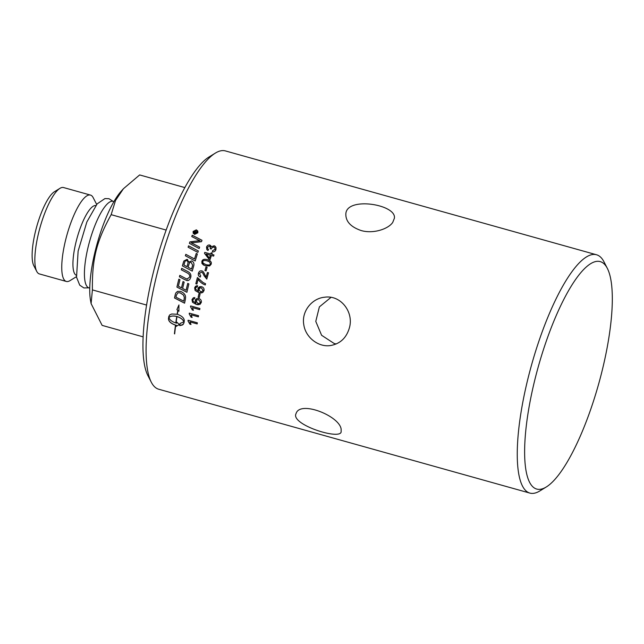 <?xml version="1.0" encoding="UTF-8"?>
<svg xmlns="http://www.w3.org/2000/svg" width="644" height="644" viewBox="0 0 644 644"><rect width="100%" height="100%" fill="white"/><g stroke="black" fill="none" stroke-linecap="round" stroke-linejoin="round"><path stroke-width="0.97" d="M529.859 493.087L158.706 389.226A123.728 32.892 -74.4 0 1 151.268 382.166A123.728 32.892 -74.4 0 1 156.999 273.966A123.728 32.892 -74.4 0 1 215.37 153.095A123.728 32.892 -74.4 0 1 225.392 150.913L596.545 254.774A123.728 32.892 105.6 0 0 528.152 377.819A123.728 32.892 105.6 0 0 529.859 493.087A123.728 32.892 105.6 0 0 539.889 490.905L546.209 487.025A118.069 31.387 -74.4 0 1 535.011 379.115A118.069 31.387 -74.4 0 1 607.373 268.435A118.069 31.387 -74.4 0 1 598.687 383.856A118.069 31.387 -74.4 0 1 546.209 487.025M215.37 153.095L209.042 156.975A118.069 31.387 105.6 0 0 153.353 272.315A118.069 31.387 105.6 0 0 147.879 375.565L151.268 382.166M607.373 268.435L603.983 261.834A123.728 32.892 105.6 0 0 596.545 254.774M198.875 289.204L200.413 291.66L201.709 291.684L203.085 290.331L201.379 287.916L200.316 287.828L198.875 289.204M392.719 222.438C388.252 229.103 373.029 234.102 361.051 230.512C350.908 226.994 345.836 221.608 345.836 214.339C345.788 196.106 396.994 204.357 394.37 218.292L392.719 222.438M341.151 429.282L341.135 432.035C339.38 440.174 289.985 424.316 296.095 413.529C299.967 400.149 339.766 415.968 341.151 429.282M330.984 297.383L319.368 306.89L315.777 321.388L321.606 335.291L334.188 343.51L336.216 343.977M349.41 327.804C346.424 338.06 339.984 343.993 330.09 345.611C318.225 347.237 305.473 337.311 303.783 324.632C301.376 311.559 311.777 298.309 324.713 297.214C340.757 294.783 353.975 312.082 349.41 327.804M92.398 289.897L91.102 303.614L90.546 300.563A64.553 17.163 -74.4 0 1 95.433 250.186A64.553 17.163 -74.4 0 1 121.112 191.324L123.415 188.74L115.526 200.453L111.154 214.669C96.439 241.323 92.028 259.025 92.398 289.897L146.574 305.055M113.964 201.556L113.215 201.347A44.943 11.946 105.6 0 0 88.373 246.032A44.943 11.946 105.6 0 0 88.993 287.9L89.749 288.11M95.803 205.533A36.241 9.636 105.6 0 0 76.121 241.645A36.241 9.636 105.6 0 0 76.282 275.286M96.672 204.438L93.179 197.644A44.847 11.922 105.6 0 0 90.482 195.084A44.847 11.922 105.6 0 0 65.696 239.681A44.847 11.922 105.6 0 0 66.308 281.452A44.847 11.922 105.6 0 0 69.946 280.663L76.459 276.67M90.482 195.084L63.587 187.557A44.847 11.922 105.6 0 0 59.948 188.346A44.847 11.922 105.6 0 0 38.801 232.154A44.847 11.922 105.6 0 0 36.716 271.366A44.847 11.922 105.6 0 0 39.413 273.933L66.308 281.452M36.716 271.366L33.786 265.666A39.952 10.618 -74.4 0 1 35.637 230.729A39.952 10.618 -74.4 0 1 54.482 191.703L59.948 188.346M111.154 214.669L166.168 230.069M184.876 187.589L139.651 174.935L123.415 188.74M91.102 303.614L102.138 325.389L143.113 336.852M183.918 265.022L187.01 266.672A123.728 32.892 -74.4 0 1 187.678 264.346C188.29 262.221 187.951 261.013 186.663 260.74C185.778 260.337 185.102 260.957 184.619 262.599A123.728 32.892 105.6 0 0 183.918 265.022M187.13 260.933L186.663 260.74M188.129 267.26L191.542 269.055A123.728 32.892 -74.4 0 1 192.274 266.487L192.612 265.095L191.171 262.406C190.213 261.987 189.481 262.639 188.966 264.37A123.728 32.892 105.6 0 0 188.129 267.26M175.965 297.15A2954.382 865.971 23.5 0 0 183.733 301.167A123.728 32.892 -74.4 0 1 184.087 299.46L184.305 297.343L183.484 295.089L180.111 292.827L177.865 292.803L176.367 295.25A123.728 32.892 105.6 0 0 175.965 297.15M194.351 232.476L195.124 232.693A123.728 32.892 -74.4 0 1 195.309 232.21L195.14 231.494L194.52 232.025A123.728 32.892 105.6 0 0 194.351 232.476L195.148 232.742A123.592 32.852 -74.4 0 1 195.325 232.259L195.14 231.494M196.195 230.222L193.498 231.566L193.554 233.031L194.77 234.03L197.45 232.669L197.434 231.268L196.195 230.222M196.557 233.096A123.728 32.892 105.6 0 0 196.412 233.49L193.86 232.774A123.728 32.892 -74.4 0 1 194.182 231.929L195.261 231.067L195.72 231.977L197.185 231.421A123.728 32.892 105.6 0 0 197 231.904L195.567 232.556A123.728 32.892 105.6 0 0 195.478 232.79L196.557 233.096M193.9 232.79L195.261 231.067L195.929 231.8M176.762 316.494C172.986 315.608 170.354 315.995 168.881 317.669C169.758 319.988 172.061 321.742 175.788 322.942A123.728 32.892 -74.4 0 1 176.762 316.494L176.81 316.446C173.035 315.56 170.402 315.954 168.929 317.621M196.195 301.006L197.788 303.445L199.519 303.308L200.397 302.141L198.642 299.742L197.128 299.79L196.195 301.006M203.069 263.171L206 264.636C208.793 265.312 210.242 265.038 210.338 263.798L209.63 261.915L207.151 260.868C204.349 260.192 202.9 260.466 202.804 261.706L203.069 263.171M209.421 258.123A123.728 32.892 -74.4 0 1 210.363 255.193L206.217 254.034A380.443 14.506 51.2 0 0 209.421 258.123L209.453 258.147A123.592 32.852 -74.4 0 1 210.395 255.225L210.363 255.193M207.127 267.292A123.728 32.892 105.6 0 0 206.08 270.891L204.945 270.569A123.728 32.892 -74.4 0 1 205.991 266.978L207.127 267.292L205.991 266.978M198.119 279.367A123.728 32.892 105.6 0 0 196.911 284.052L195.824 283.746A123.728 32.892 -74.4 0 1 197.426 277.556L203.142 282.579L205.557 283.738A123.728 32.892 105.6 0 0 205.243 284.954C202.466 283.98 200.091 282.112 198.119 279.367L198.159 279.367C200.123 282.112 202.506 283.98 205.283 284.954M194.649 287.828L196.782 285.743L197.611 285.751L197.418 286.942L196.331 287.111L195.559 288.158L195.623 289.228L198.61 291.346L197.933 288.681L198.304 287.804L199.696 286.709L201.612 286.693C203.528 287.377 204.325 288.665 204.019 290.565L202.892 292.368L200.719 292.972L198.771 292.634L195.132 290.524L194.649 287.828L195.446 286.395L196.798 285.735M197.418 286.942L196.331 287.111M190.672 305.924L199.914 308.508A123.728 32.892 105.6 0 0 199.688 309.651L192.492 307.639L193.409 310.303L192.323 309.997L190.527 306.665A123.728 32.892 -74.4 0 1 190.672 305.924M188.12 320.221L197.354 322.805A123.728 32.892 105.6 0 0 197.185 323.916L189.988 321.903L191.01 324.479L189.916 324.173L188.008 320.937A123.728 32.892 -74.4 0 1 188.12 320.221M198.336 250.983A123.728 32.892 105.6 0 0 197.877 252.4A2960.669 285.131 -150.5 0 0 188.088 247.24A123.728 32.892 -74.4 0 1 188.555 245.823A2960.669 318.772 29.7 0 1 198.336 250.983A2963.777 319.303 29.7 0 0 188.587 245.863L188.555 245.823M192.258 271.1A2963.777 155.405 -153 0 1 182.413 265.9A123.592 32.852 -74.4 0 1 183.411 262.43L183.894 261.045L187.018 259.387L188.925 262.084L191.598 260.925C193.562 261.722 194.287 263.316 193.788 265.706A123.728 32.892 105.6 0 0 192.258 271.108A2960.669 155.413 -153 0 1 182.381 265.883A123.728 32.892 -74.4 0 1 183.379 262.414L183.862 261.021L186.985 259.363L187.654 259.645M188.925 262.084L191.598 260.925L192.282 261.214M188.885 283.956A123.728 32.892 105.6 0 0 186.905 292.304A2960.669 649.345 -155.4 0 1 176.915 287.087A123.728 32.892 -74.4 0 1 178.831 279.158L179.966 279.754A123.728 32.892 105.6 0 0 178.388 286.226L181.503 287.86A123.728 32.892 -74.4 0 1 183.033 281.509L184.16 282.104A123.728 32.892 105.6 0 0 182.63 288.448L186.108 290.259A123.728 32.892 -74.4 0 1 187.758 283.36L188.885 283.956M185.375 299.307A123.728 32.892 105.6 0 0 184.587 303.187A2960.669 900.626 -156.6 0 1 174.524 298.003A123.728 32.892 -74.4 0 1 175.208 294.751L175.764 293.004L177.478 291.394L180.505 291.378C183.91 292.754 185.609 294.791 185.585 297.488L185.375 299.307M194.633 234.416L193.176 233.225L193.111 231.454L196.34 229.844L197.829 231.099L197.845 232.782L194.633 234.416M179.724 325.647A123.728 32.892 -74.4 0 1 180.03 323.473L183.862 321.863C183.001 319.537 180.714 317.766 176.995 316.558A123.728 32.892 105.6 0 0 176.021 323.006L176.673 323.167A123.728 32.892 -74.4 0 1 176.818 322.137L179.362 324.576L176.239 326.355A123.728 32.892 -74.4 0 1 176.376 325.333L175.723 325.172A123.728 32.892 105.6 0 0 174.661 333.922L174.435 333.753A123.728 32.892 -74.4 0 1 175.482 325.107C170.869 323.538 168.527 321.396 168.462 318.7A123.728 32.892 -74.4 0 1 168.792 316.502A123.728 32.892 -74.4 0 1 168.792 316.494L169.75 314.9L171.698 314.006L177.124 314.256A123.728 32.892 -74.4 0 1 177.792 310.36L176.891 309.635L178.911 304.99L178.919 311.253L178.018 310.529A123.728 32.892 105.6 0 0 177.366 314.32C181.954 315.922 184.265 318.088 184.289 320.833A123.728 32.892 105.6 0 0 183.959 323.03L182.469 324.97L179.724 325.647L183.315 324.334M187.058 279.069L189.561 277.162C190.213 275.463 189.272 273.966 186.736 272.67A2952.531 234.601 -153.4 0 1 181.294 269.796A123.728 32.892 -74.4 0 1 181.697 268.331A2953.891 201.427 26.8 0 0 187.501 271.398C190.31 272.758 191.389 274.763 190.745 277.411L189.803 279.44L188.531 280.446L187.106 280.607L184.844 279.673A2980.891 401.276 -154.2 0 1 179.426 276.823A123.728 32.892 -74.4 0 1 179.805 275.358A2971.682 367.796 25.9 0 0 185.907 278.57L187.621 279.134M197.362 254.002A123.728 32.892 105.6 0 0 195.196 260.973A2960.669 82.657 -151.7 0 0 185.367 255.781A123.728 32.892 -74.4 0 1 185.81 254.34A2957.924 119.438 28.5 0 1 194.512 258.944A123.728 32.892 -74.4 0 1 196.251 253.414L197.362 254.002L196.251 253.414M199.616 247.135A123.728 32.892 105.6 0 0 199.157 248.512A2960.669 377.416 -149.9 0 0 189.384 243.368A123.728 32.892 -74.4 0 1 189.891 241.878A765.684 231.921 -4.8 0 1 194.432 241.258L200.059 240.8L197.483 239.544A2989.376 557.293 -148.9 0 0 191.759 236.557A123.728 32.892 -74.4 0 1 192.242 235.213A3002.545 582.144 31.2 0 1 201.991 240.293A123.728 32.892 105.6 0 0 201.5 241.685A826.751 254.581 176.2 0 0 194.544 242.514L191.123 242.796L193.659 244.012A2997.458 405.897 30.1 0 1 199.616 247.135A3000.605 406.525 30.1 0 0 193.683 244.044L193.659 244.012M189.32 313.137L198.553 315.721A123.728 32.892 105.6 0 0 198.352 316.848L191.155 314.836L192.129 317.46L191.035 317.154L189.191 313.861A123.728 32.892 -74.4 0 1 189.32 313.137M191.968 299.637L193.369 297.745L194.842 297.584L194.681 298.768L193.611 298.937L192.878 299.967L192.975 301.022L195.993 303.131L195.245 300.49L195.583 299.621L196.935 298.542L198.835 298.526C200.751 299.21 201.588 300.49 201.331 302.366L200.139 304.25L198.127 304.741L196.187 304.395L192.516 302.302L191.968 299.637L193.385 297.737M194.721 298.744L193.611 298.937M200.099 293.978A123.728 32.892 105.6 0 0 199.278 297.576L198.143 297.254A123.728 32.892 -74.4 0 1 198.964 293.664L200.099 293.978M200.3 277.033C198.602 276.332 197.998 275.052 198.489 273.193C199.149 271.317 200.276 270.569 201.87 270.931C202.78 270.923 203.794 272.219 204.881 274.811L206.136 277.153A123.728 32.892 -74.4 0 1 207.44 272.476L208.527 272.774A123.728 32.892 105.6 0 0 206.78 279.085L204.043 275.688C203.077 273.354 202.216 272.171 201.467 272.122L199.374 273.475L200.711 275.849L200.26 277.033C198.561 276.332 197.958 275.044 198.449 273.185C199.109 271.309 200.236 270.552 201.838 270.923L201.983 270.963M206.821 279.094L204.084 275.696C203.118 273.37 202.256 272.179 201.508 272.13L201.467 272.122M209.662 265.94L205.637 265.835L203.472 264.982L201.934 263.412L201.87 261.432C202.425 259.403 204.309 258.816 207.521 259.685L210.137 260.828L211.296 262.333L211.264 264.064L209.662 265.94M213.977 254.96A123.728 32.892 105.6 0 0 213.607 256.103L211.401 255.483A123.728 32.892 105.6 0 0 210.105 259.54L209.067 259.25L204.47 253.317A123.728 32.892 -74.4 0 1 204.776 252.384L210.741 254.05A123.728 32.892 -74.4 0 1 211.152 252.802L212.19 253.092A123.728 32.892 105.6 0 0 211.779 254.34L213.977 254.96M215.925 249.647C215.249 251.329 214.049 252.062 212.343 251.852L212.576 250.677L214.999 249.381L214.806 247.715L213.728 246.958L211.321 248.254L211.176 249.083L210.226 248.681L210.338 246.99L209.413 246.201L207.457 247.304L207.642 248.753L208.551 249.429L207.972 250.508L206.861 249.647L206.523 247.063C207.255 245.428 208.358 244.76 209.831 245.058L211.264 246.837L214.122 245.767L215.007 246.177L216.046 247.731L215.925 249.647M212.375 251.86L212.576 250.677M212.601 250.717L215.024 249.421L214.806 247.715M210.258 248.721L210.218 246.749M207.642 248.753L208.543 249.445M206.877 249.663L206.555 247.103C207.279 245.469 208.382 244.801 209.864 245.098L210.958 245.871M215.692 246.918L214.146 245.807L211.264 246.837M209.099 259.274L204.47 253.317M204.502 253.35L204.776 252.384M204.808 252.416L210.741 254.05M210.765 254.082L211.152 252.802M211.184 252.834L212.182 253.116M213.969 254.984L211.779 254.34M203.544 265.022L201.902 261.456C202.458 259.427 204.341 258.84 207.553 259.709L210.266 260.933M203.802 263.774L206.032 264.652C208.825 265.336 210.274 265.054 210.371 263.823L209.63 261.915M206.136 277.153L206.169 277.162A123.592 32.852 -74.4 0 1 207.473 272.484L208.527 272.782M199.286 297.544L198.143 297.254M198.191 297.238A123.592 32.852 -74.4 0 1 198.996 293.672M196.806 298.591L195.293 300.466L195.993 303.131M199.906 304.387L196.235 304.371L192.564 302.278L192.009 299.613M199.519 303.308L200.445 302.117L198.682 299.726L197.177 299.766M198.36 316.8L191.155 314.836M192.121 317.403L191.035 317.154M191.083 317.114L189.191 313.861M189.239 313.829L189.36 313.145M189.417 243.384A123.592 32.852 -74.4 0 1 189.924 241.919L189.891 241.878M189.924 241.919A766.279 232.049 -4.8 0 1 194.456 241.299L197.909 240.864M197.933 240.904L200.059 240.8M191.799 236.573A123.592 32.852 -74.4 0 1 192.266 235.261L192.242 235.213M192.266 235.261A3005.701 582.965 31.2 0 1 201.983 240.325M193.683 244.044L191.123 242.796M185.4 255.797A123.592 32.852 -74.4 0 1 185.842 254.364L185.81 254.34M185.842 254.364A2961.032 119.752 28.5 0 1 194.544 258.969L194.512 258.944M194.544 258.969A123.592 32.852 -74.4 0 1 196.283 253.438M187.702 280.631L184.884 279.673A2984.022 401.534 -154.3 0 1 179.467 276.823A123.592 32.852 -74.4 0 1 179.837 275.374M187.09 279.069L189.602 277.162C190.254 275.471 189.312 273.974 186.776 272.678A2955.63 234.674 -153.4 0 1 181.326 269.804L181.294 269.796M181.326 269.804A123.592 32.852 -74.4 0 1 181.729 268.347M180.078 323.473A123.592 32.852 105.6 0 0 179.781 325.598M178.018 310.529L178.911 311.173M178.96 304.958L176.939 309.603L177.841 310.319A123.592 32.852 105.6 0 0 177.172 314.216L177.124 314.256M169.613 315.021L168.841 316.454A123.592 32.852 105.6 0 0 168.511 318.651C168.583 321.348 170.918 323.481 175.53 325.051A123.592 32.852 105.6 0 0 174.484 333.689L174.669 333.825M175.723 325.172L176.424 325.284L176.287 326.299L179.41 324.528M176.858 322.177L176.673 323.167M176.995 316.558L177.044 316.518C180.763 317.725 183.049 319.488 183.91 321.815M175.788 322.942L175.836 322.886A123.592 32.852 -74.4 0 1 176.81 316.446M193.184 233.249L193.136 231.502L196.356 229.892L197.837 231.132M193.57 233.08L194.794 234.078L197.475 232.717L197.458 231.317M195.285 231.116L195.744 232.025M195.953 231.856L197.161 231.486M196.549 233.136L195.478 232.79M184.595 303.139A2963.777 901.431 -156.6 0 1 174.572 297.979L174.524 298.003M174.572 297.979A123.592 32.852 -74.4 0 1 175.249 294.727L175.764 293.004M175.804 292.988L177.502 291.386M183.733 301.167L183.773 301.142A123.592 32.852 -74.4 0 1 184.128 299.436L184.353 297.327L183.532 295.073L180.159 292.811L177.865 292.803M186.913 292.271A2963.777 649.876 -155.4 0 1 176.955 287.079L176.915 287.087M176.955 287.079A123.592 32.852 -74.4 0 1 178.871 279.182M183.065 281.533A123.592 32.852 -74.4 0 0 181.544 287.844L181.503 287.86M187.79 283.376A123.592 32.852 -74.4 0 0 186.148 290.251L186.108 290.259M187.018 259.387L187.67 259.661M191.638 260.949L192.298 261.223M187.01 266.672L187.05 266.68A123.592 32.852 -74.4 0 1 187.71 264.362C188.322 262.237 187.984 261.037 186.696 260.764M191.542 269.055L191.574 269.071A123.592 32.852 -74.4 0 1 192.306 266.503L192.645 265.111L191.204 262.422M188.12 247.256A123.592 32.852 -74.4 0 1 188.587 245.863M197.193 323.86L189.988 321.903M190.994 324.415L189.916 324.173M189.964 324.125L188.008 320.937M188.056 320.889L188.161 320.237M199.696 309.611L192.492 307.639M193.401 310.255L192.323 309.997M192.363 309.965L190.527 306.665M190.576 306.633L190.713 305.932M197.458 286.934L196.372 287.111L197.458 286.934M200.3 286.572L197.974 288.673L198.61 291.346M201.926 292.851L198.811 292.618L195.172 290.508L194.697 287.82M201.733 291.684L203.126 290.323L201.419 287.916L200.356 287.828M196.919 284.036L195.824 283.746M195.865 283.738A123.592 32.852 -74.4 0 1 197.467 277.564M204.985 270.577A123.592 32.852 -74.4 0 1 206.024 266.994M88.767 287.828L83.873 287.932L79.735 285.179L76.547 277.226L78.125 251.096L86.86 221.963L97.139 203.882L104.94 198.577L108.973 198.698L112.982 201.29"/></g></svg>
